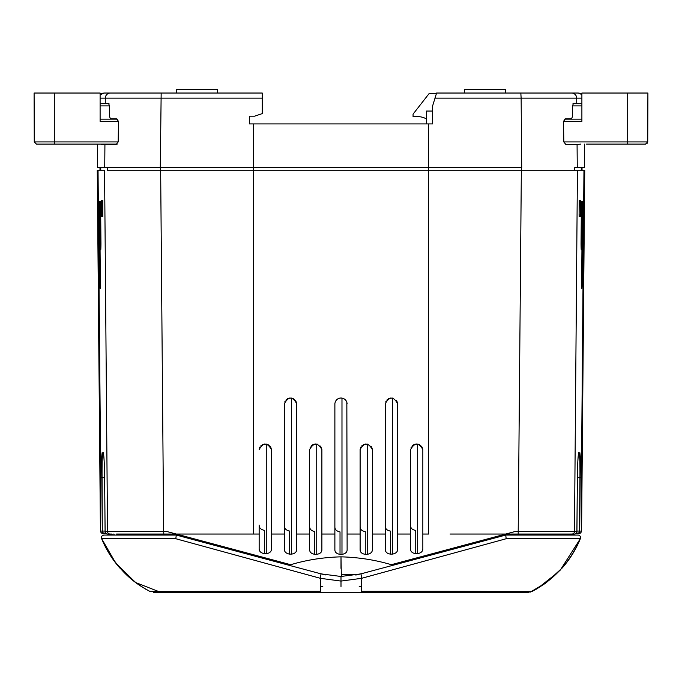<?xml version="1.0" encoding="UTF-8"?>
<svg xmlns="http://www.w3.org/2000/svg" width="682" height="682" viewBox="0 0 682 682"><rect width="100%" height="100%" fill="white"/><g stroke="black" fill="none" stroke-linecap="round" stroke-linejoin="round"><path stroke-width="1.02" d="M176.288 93.033L176.288 89.427L217.464 89.427L217.464 93.033L249.382 93.033M100.109 103.715L109.026 103.715L100.109 103.715M117.551 119.154L100.109 119.154M102.471 103.579L108.532 103.323L109.487 105.898L109.367 116.196L110.45 118.77L116.528 118.77L118.489 121.345L100.109 121.345L100.109 93.033L54.304 93.033L54.304 141.933L34.262 141.933L34.1 93.033L54.304 93.033M160.44 167.67L160.44 170.244L107.304 170.244L107.304 167.67L104.73 167.67L104.926 144.507L116.162 144.507L118.182 141.933L54.304 141.933L54.304 144.115L117.185 144.115L36.47 144.115L54.304 144.115L36.47 144.115L34.262 141.933L36.47 144.115M436.429 93.545L429.131 93.545L413.062 114.133L413.062 116.707L419.234 116.707A16.487 16.487 0 0 1 426.446 118.975M581.891 93.545L578.234 93.033L510.341 93.033M426.446 123.919L426.446 111.047L432.618 111.047M505.712 93.033L505.712 89.427L464.536 89.427L464.536 93.033L436.582 93.033L578.234 93.033L581.891 94.551M34.347 142.521L34.262 141.933M581.891 103.715L572.974 103.715L581.891 103.715M571.559 93.033A5.149 5.132 90 0 1 576.699 98.131L576.742 103.323L573.468 103.323L572.513 105.898L572.633 116.196L571.55 118.77L565.472 118.77L563.511 121.345L581.891 121.345L581.891 93.033L627.696 93.033L627.696 141.933L647.738 141.933L647.9 93.033L627.696 93.033M586.52 144.115L645.53 144.115L586.52 144.115M581.891 119.154L564.449 119.154M645.53 144.115L647.738 141.933L645.53 144.115L627.696 144.115L627.696 141.933L563.818 141.933L565.838 144.507L577.074 144.507L577.27 167.67L574.696 167.67L574.696 170.244L521.559 170.244L521.559 167.67M647.337 143.186L647.738 141.933M100.109 94.807L104.005 93.033L262.246 93.033L262.246 98.131L262.246 93.033M217.464 93.033L161.165 93.033L160.287 167.67L98.174 167.67M254.531 116.196L262.246 113.621L254.531 116.196L249.382 116.196L249.382 123.919L432.618 123.919L432.618 105.898L436.582 93.033M583.826 167.67L574.696 167.67M107.304 167.67L428.373 167.67L253.627 167.67L253.602 123.919M435.014 98.131L521.133 98.131L521.713 167.67L428.373 167.67L428.398 123.919M581.627 454.101L583.962 170.244L574.696 170.244M450.06 534.04L505.712 534.04L515.234 531.491L574.474 531.491L577.432 170.244L160.654 170.244L163.663 531.491L166.766 531.491L176.288 534.04L174.081 534.04L174.081 535.072M107.304 170.244L160.654 170.244M104.926 144.507L101.345 144.405M577.995 93.033L579.7 93.323L581.891 94.807M576.742 103.323L579.547 103.715M577.074 144.507L580.68 144.115M581.252 170.244L581.252 167.678L581.277 170.244M105.258 103.323L105.301 98.131L262.246 98.131L262.246 113.621M118.182 141.933L118.489 121.345M563.511 121.345L563.818 141.933M341 568.37L341 556.836C358.706 557.33 375.467 559.956 391.289 564.696L505.712 534.04L391.289 564.696M103.272 533.085L103.178 533.631L105.088 533.631L103.178 533.631A2.575 2.575 -90 0 1 100.612 531.082L99.725 452.422L100.612 531.082L100.501 452.686L98.038 170.244L104.568 170.244L107.526 531.491L163.663 531.491L163.816 534.04L116.528 534.04M392.457 398.075L392.457 554.108L390.505 554.134C387.035 553.571 385.313 552.019 385.356 549.462L385.356 403.574C389.431 396.344 393.514 396.344 397.597 403.574L397.597 534.04L410.59 534.04L410.59 549.01C410.547 551.593 412.269 553.145 415.739 553.69L417.691 553.648C421.161 552.957 422.883 551.312 422.84 548.712L422.84 534.04L428.611 534.04L428.356 170.244L253.644 170.244L253.389 534.04L163.816 534.04M101.055 454.229A2.575 2.549 -169.6 0 1 100.501 452.686L100.757 452.422C101.26 453.931 101.618 462.37 101.823 477.741L102.291 531.082L102.053 477.741C101.959 462.353 102.24 453.914 102.897 452.422L103.135 452.422C103.903 453.922 104.397 462.362 104.636 477.741L105.105 531.491L107.526 531.491A2.575 2.566 -90 0 0 110.092 534.04M102.769 200.61L102.82 216.561L101.618 216.561L101.405 200.61L102.769 200.61L101.405 200.61M100.953 243.841C100.842 251.811 100.663 251.811 100.424 243.841L100.101 207.302C100.203 199.332 100.382 199.332 100.638 207.302L100.953 243.841C100.842 251.811 100.663 251.811 100.424 243.841L100.953 243.841M100.101 207.302C100.203 199.332 100.382 199.332 100.638 207.302L100.101 207.302M100.348 282.45C100.254 290.421 100.109 290.421 99.887 282.45L99.231 207.302C99.308 199.332 99.461 199.332 99.691 207.302L100.348 282.45C100.254 290.421 100.109 290.421 99.887 282.45L100.348 282.45M99.231 207.302C99.308 199.332 99.461 199.332 99.691 207.302L99.231 207.302M99.205 243.841C99.137 251.811 99.018 251.811 98.822 243.841L98.506 207.302C98.558 199.332 98.685 199.332 98.881 207.302L99.205 243.841C99.137 251.811 99.018 251.811 98.822 243.841L99.205 243.841M98.506 207.302C98.558 199.332 98.685 199.332 98.881 207.302L98.506 207.302M264.309 553.648L264.309 530.349C260.805 529.564 259.092 527.808 259.16 525.08L259.16 548.712C259.117 551.312 260.831 552.957 264.309 553.648L266.261 553.69C269.731 553.153 271.445 551.593 271.41 549.019L271.41 449.557L270.976 447.784M117.824 535.072L117.33 534.04M110.603 535.072L112.283 535.072L111.839 534.04L112.283 535.072L111.839 534.04L107.671 534.04A2.575 2.566 -90 0 1 105.105 531.491L104.627 477.741C104.525 466.249 104.124 458.168 103.434 453.479L103.519 453.675M290.72 564.705L176.288 534.04L290.72 564.705C306.525 559.948 323.285 557.322 341 556.836L341.35 576.478M565.344 534.049L564.858 535.072L565.344 534.04L574.329 534.04L505.584 534.04M568.089 534.04L567.629 535.072M577.807 535.072L578.004 535.072A2.575 2.575 90 0 1 580.382 538.618L506.197 538.729L361.69 578.293L360.983 573.852L505.712 535.072L577.807 535.072L569.717 535.072L570.161 534.04L569.717 535.072L570.161 534.04L574.329 534.04L570.161 534.04L569.717 535.072L571.397 535.072M570.05 534.04L569.598 535.072M568.302 534.04L567.833 535.072L568.294 534.04M571.908 534.04A2.575 2.566 -90 0 0 574.474 531.491L576.895 531.491L577.364 477.741C577.603 462.362 578.097 453.922 578.865 452.422L579.103 452.422C579.76 453.914 580.041 462.353 579.947 477.741L577.381 477.715L576.912 533.631A2.575 2.575 -90 0 0 579.487 531.082L579.709 531.082A2.575 2.575 -90 0 1 577.134 533.631L575.719 533.631M577.381 477.715L577.398 475.533M551.738 534.04L556.81 534.04M583.417 320.54C583.357 328.502 583.357 328.502 583.417 320.54L584.406 207.302C584.483 199.332 584.483 199.332 584.406 207.302L584.431 203.961M584.44 203.125L584.465 201.122M583.374 325.766L583.374 325.331M583.391 322.859L583.4 321.861M583.238 299.952L584.048 207.302C584.039 199.332 583.945 199.332 583.775 207.302L582.974 299.952C582.999 307.914 583.093 307.914 583.238 299.952L582.974 299.952C582.999 307.914 583.093 307.914 583.238 299.952M584.048 207.302C584.039 199.332 583.945 199.332 583.775 207.302L584.048 207.302M584.031 243.841L584.355 207.302C584.389 199.332 584.346 199.332 584.218 207.302L583.903 243.841C583.886 251.811 583.928 251.811 584.031 243.841L583.903 243.841C583.886 251.811 583.928 251.811 584.031 243.841M584.355 207.302C584.389 199.332 584.346 199.332 584.218 207.302L584.355 207.302M579.103 215.018L579.18 216.561L580.382 216.561L580.595 200.61L579.231 200.61L579.103 215.018L580.476 215.018M580.595 200.61L579.231 200.61M581.576 243.841L581.899 207.302C581.797 199.332 581.618 199.332 581.362 207.302L581.047 243.841C581.158 251.811 581.337 251.811 581.576 243.841L581.047 243.841C581.158 251.811 581.337 251.811 581.576 243.841M581.899 207.302C581.797 199.332 581.618 199.332 581.362 207.302L581.899 207.302M582.113 282.45L582.769 207.302C582.692 199.332 582.539 199.332 582.309 207.302L581.652 282.45C581.746 290.421 581.891 290.421 582.113 282.45L581.652 282.45C581.746 290.421 581.891 290.421 582.113 282.45M582.769 207.302C582.692 199.332 582.539 199.332 582.309 207.302L582.769 207.302M583.178 243.841L583.494 207.302C583.442 199.332 583.315 199.332 583.119 207.302L582.795 243.841C582.863 251.811 582.982 251.811 583.178 243.841L582.795 243.841C582.863 251.811 582.982 251.811 583.178 243.841M583.494 207.302C583.442 199.332 583.315 199.332 583.119 207.302L583.494 207.302M577.134 533.631A2.575 2.575 0 0 0 579.709 531.082L580.177 477.741C580.382 462.37 580.74 453.931 581.243 452.422L581.763 477.741L581.303 531.082L582.275 452.422A2.575 2.575 90 0 1 582.266 452.601L582.266 452.592A2.575 2.575 -90 0 0 582.275 452.422L582.275 452.422M358.161 574.551L341.332 574.551M347.121 403.574C346.516 400.138 344.47 398.279 341 397.99C337.522 398.279 335.484 400.146 334.879 403.574L334.879 549.701C334.845 552.224 336.558 553.775 340.02 554.355L341.98 554.355C345.433 553.784 347.155 552.224 347.121 549.701L346.848 402.235M321.887 534.04L334.879 534.04L321.887 534.04L321.887 549.666L321.887 449.557L321.452 447.784M321.887 449.557C317.795 442.328 313.711 442.328 309.637 449.557L309.637 549.598C309.602 552.147 311.316 553.716 314.786 554.321L316.738 554.33C320.199 553.758 321.913 552.207 321.887 549.666M296.644 403.574C292.561 396.344 288.477 396.344 284.403 403.574L284.403 549.274C284.36 551.849 286.073 553.452 289.543 554.108L291.495 554.134C294.965 553.571 296.679 552.019 296.644 549.462L296.644 534.04L309.637 534.04L296.644 534.04L296.644 403.574L296.21 401.8M259.16 534.04L200.218 534.04M397.597 534.04L397.597 549.274L397.597 534.04M392.457 554.108C395.918 553.46 397.64 551.849 397.597 549.274M372.363 449.557C368.271 442.328 364.197 442.328 360.113 449.557L360.113 549.666C360.079 552.207 361.801 553.758 365.262 554.33L367.214 554.33C370.676 553.724 372.398 552.147 372.363 549.598L372.363 449.557L371.929 447.784M360.113 534.04L347.121 534.04L360.113 534.04M259.16 449.557C263.235 442.328 267.318 442.328 271.41 449.557M284.403 534.04L271.41 534.04L271.41 549.019M385.356 534.04L372.363 534.04L372.363 549.598M410.59 534.04L410.59 449.557C414.673 442.328 418.757 442.328 422.84 449.557L422.84 548.712M341 397.99L339.67 398.135M338.545 398.501L337.82 398.876M336.78 399.669L336.2 400.291M335.578 401.238L335.16 402.218M320.907 446.761L320.412 446.105M317.48 444.221L316.849 444.076M315.442 443.982L314.786 444.059M313.78 444.306L312.799 444.732M311.759 445.457L311.188 446.011M310.472 446.991L310.063 447.81M295.673 400.777L293.294 398.655L291.606 398.092M290.2 397.998L289.552 398.066M288.546 398.322L287.565 398.748M286.525 399.473L285.954 400.027M285.229 401.007L284.829 401.826M270.439 446.77L268.06 444.638L266.372 444.076M264.966 443.982L264.309 444.05M263.303 444.306L262.323 444.732M261.283 445.457L260.712 446.011M259.995 446.991L259.586 447.81M340.02 554.355L340.02 531.917C336.524 531.201 334.802 529.479 334.879 526.76M314.786 554.321L314.786 531.568C311.282 530.826 309.568 529.096 309.637 526.368M289.543 554.108L289.543 531.039C286.048 530.281 284.326 528.541 284.403 525.813M296.644 549.462L296.644 534.04M415.739 553.69L415.739 530.408C412.235 529.829 410.513 528.175 410.59 525.455M390.505 554.134L390.505 531.09C386.992 530.485 385.279 528.823 385.356 526.103M365.262 554.33L365.262 531.602C361.758 530.971 360.036 529.3 360.113 526.581M347.121 549.701L347.121 534.04M371.383 446.761L370.889 446.105M367.956 444.221L367.325 444.076M365.919 443.982L365.262 444.059M364.256 444.306L363.276 444.732M362.236 445.457L361.665 446.011M360.948 446.991L360.539 447.81M397.597 403.574L397.163 401.8M396.626 400.777L396.131 400.121M393.19 398.237L392.559 398.092M391.153 397.998L390.496 398.066M389.49 398.322L388.518 398.748M387.478 399.473L386.907 400.027M386.191 401.007L385.782 401.826M422.84 449.557L422.405 447.784M421.86 446.761L419.49 444.638L417.802 444.076M416.395 443.982L415.739 444.059M414.733 444.306L413.752 444.732M412.712 445.457L412.141 446.011M411.425 446.991L411.016 447.81M346.413 401.221L345.817 400.317M344.99 399.456L344.521 399.098M343.464 398.51L341.853 398.049M117.151 535.072L116.656 534.04L117.142 535.072M113.911 534.04L114.371 535.072M113.698 534.04L114.167 535.072L113.706 534.04M111.95 534.04L112.402 535.072M104.602 475.533L105.088 531.056L102.513 531.082A2.575 2.575 90 0 0 105.088 533.631L104.866 533.631A2.575 2.575 90 0 1 102.291 531.082L101.823 477.741L100.237 477.741M97.594 207.081L97.569 203.961M97.56 203.125L97.535 201.122M97.594 207.302C97.517 199.332 97.517 199.332 97.594 207.302L98.583 320.54C98.643 328.502 98.643 328.502 98.583 320.54M98.626 326.26L98.626 325.808M98.626 325.766L98.626 325.331M98.609 322.859L98.6 321.861M98.762 299.952L97.952 207.302C97.961 199.332 98.055 199.332 98.225 207.302L99.026 299.952C99.001 307.914 98.907 307.914 98.762 299.952L99.026 299.952C99.001 307.914 98.907 307.914 98.762 299.952M97.952 207.302C97.961 199.332 98.055 199.332 98.225 207.302L97.952 207.302M97.969 243.841L97.645 207.302C97.611 199.332 97.654 199.332 97.782 207.302L98.097 243.841C98.114 251.811 98.072 251.811 97.969 243.841L98.097 243.841C98.114 251.811 98.072 251.811 97.969 243.841M97.645 207.302C97.611 199.332 97.654 199.332 97.782 207.302L97.645 207.302M100.493 452.729L100.373 454.101M189.587 592.462L161.131 592.505L135.522 582.479L115.625 562.906L101.618 538.618A2.575 2.575 136.5 0 1 103.996 535.072L176.288 535.072L321.017 573.852L320.31 578.293L175.803 538.729L101.814 538.618L102.914 541.227C112.982 562.411 126.767 578.089 144.277 588.251L149.648 591.285L167.602 591.661C209.306 591.064 270.208 591.243 320.412 591.277L320.412 592.462L154.43 592.462M111.839 534.04L112.283 535.072L104.218 535.072M321.12 573.877L341 576.478L360.88 573.877M361.588 578.319L341 581.081L320.412 578.319L320.412 591.277M361.588 591.149L361.588 586.546L359.192 586.546M320.489 592.462L361.588 592.462L361.588 591.277C411.792 591.243 472.694 591.064 514.399 591.661L532.352 591.285L537.723 588.251C556.341 576.827 570.126 561.15 579.086 541.227L578.626 542.258M361.588 578.31L361.588 591.055M580.186 538.618L579.086 541.227L580.186 538.618M322.16 592.47L527.57 592.462L532.352 591.285M186.851 592.462L174.618 592.462M320.412 591.149L320.412 586.546L322.808 586.546M361.588 591.132L361.588 589.248M359.84 592.47L526.359 592.462M580.382 538.618C575.966 549.419 569.913 559.197 562.215 567.97L545.404 583.306L535.276 589.819L545.404 583.306L562.215 567.97C569.913 559.197 575.966 549.419 580.382 538.618L560.365 570.007L546.521 582.445L530.426 592.053M528.2 592.445L492.413 592.462M505.712 535.072L506.197 538.729M175.803 538.729L176.288 535.072M100.109 105.898L109.487 105.898M572.513 105.898L581.891 105.898M581.891 98.131L521.133 98.131L520.835 93.033M100.748 170.244L100.748 167.67M110.441 93.033A5.149 5.132 -90 0 0 105.301 98.131L100.109 98.131M253.414 170.244L253.414 167.67M428.586 167.67L428.586 170.244M521.346 170.244L518.184 534.04M127.406 531.5L125.121 531.5M579.947 477.741L579.487 531.082L576.912 531.056M341.98 398.075L341.98 554.355M316.738 444.059L316.738 554.33M291.495 398.075L291.495 554.134M266.261 444.059L266.261 553.69M417.691 444.059L417.691 553.648M367.214 444.059L367.214 554.33M101.524 215.018L102.897 215.018M100.953 453.402A2.575 2.575 -90 0 1 100.757 452.422M101.004 453.786A2.575 2.575 -90 0 1 100.604 452.422M103.272 533.631A2.575 2.575 -90 0 1 100.697 531.082L102.291 531.065A2.575 2.575 0 0 0 104.866 533.631M103.485 453.701A2.575 2.575 -90 0 1 103.135 452.422M103.562 454.127A2.575 2.575 -90 0 1 102.897 452.422M104.619 477.715L102.053 477.741M576.904 531.491A2.575 2.575 0 0 1 574.329 534.04A2.575 2.566 -90 0 0 576.895 531.491L577.373 477.741C577.475 466.249 577.876 458.168 578.566 453.479L578.481 453.675M578.865 452.422A2.575 2.575 90 0 1 578.515 453.701M579.103 452.422A2.575 2.575 90 0 1 578.438 454.127M581.013 453.47A2.575 2.575 -90 0 0 581.243 452.422A2.575 2.575 90 0 1 581.047 453.402M581.396 452.422A2.575 2.575 90 0 1 580.996 453.786M581.499 452.686A2.575 2.549 169.6 0 1 580.945 454.229M581.763 477.741L580.177 477.724C580.365 468.091 580.254 462.549 581.073 453.223L581.03 453.377M580.177 477.741L579.709 531.082L581.303 531.082A2.575 2.575 90 0 1 578.728 533.631L578.728 533.085M105.088 531.056L105.088 533.631M578.822 533.631L578.822 533.631A2.575 2.575 0 0 0 581.388 531.082A2.575 2.575 90 0 1 578.822 533.631A2.575 2.575 0 0 0 581.388 531.082L582.266 452.558M341 586.52L341 576.478M103.996 535.072C101.976 535.43 101.183 536.606 101.618 538.618C106.034 549.419 112.087 559.197 119.785 567.97L136.596 583.306L146.724 589.819L136.596 583.306L119.785 567.97C112.087 559.197 106.034 549.419 101.618 538.618L101.814 538.618M557.961 572.3L537.774 588.225M99.981 167.67L99.981 170.244M97.407 167.661L97.62 144.115M100.109 94.056L103.195 93.033M582.019 167.67L582.044 170.244M584.38 144.115L584.593 167.661M584.738 170.244L581.584 531.082M97.262 170.244L100.416 531.082M101.823 477.741C101.635 468.091 101.746 462.549 100.927 453.223L100.97 453.377M105.096 531.491A2.575 2.575 0 0 0 107.671 534.04A2.575 2.575 0 0 1 106.281 533.631M100.612 531.082A2.575 2.575 0 0 0 103.178 533.631A2.575 2.575 0 0 1 100.612 531.082M360.931 573.86L355.799 575.054M358.723 592.47L361.588 592.47M360.957 592.462L345.919 592.47M336.073 592.47L320.412 592.462M335.314 592.479L323.277 592.47M153.476 592.402L160.04 592.505M173.859 592.513L189.477 592.462L173.859 592.513M336.115 592.556L335.118 592.556M332.407 592.539L331.23 592.53M330.702 592.522L329.534 592.513M327.641 592.496L325.629 592.488M333.217 592.462L330.011 592.462M353.421 592.462L348.783 592.462M360.028 592.47L341 592.479M358.689 592.47L342.841 592.573M528.524 592.402L521.96 592.505M501.56 592.513L493.828 592.513M494.646 592.522L498.602 592.522M321.069 573.86L325.485 574.909"/></g></svg>
